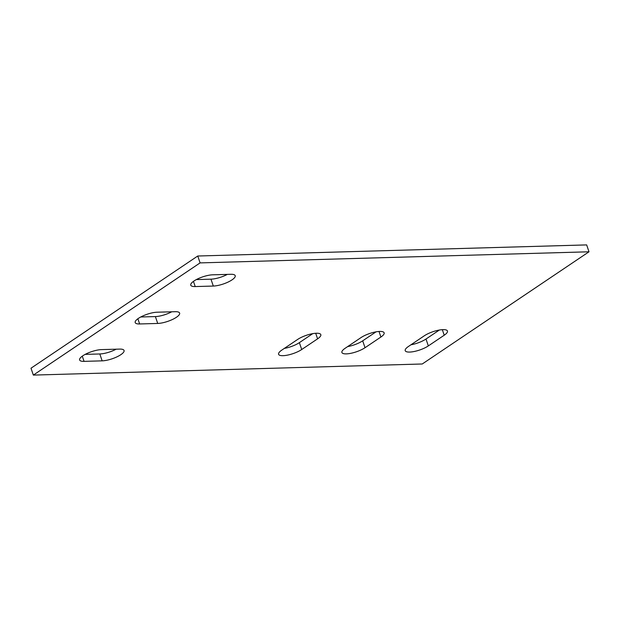 <?xml version="1.0" encoding="UTF-8"?>
<svg xmlns="http://www.w3.org/2000/svg" width="620" height="620" viewBox="0 0 620 620"><rect width="100%" height="100%" fill="white"/><g stroke="black" fill="none" stroke-linecap="round" stroke-linejoin="round"><path stroke-width="0.93" d="M227.323 274.397A13.919 4.022 -18.8 0 1 210.963 279.171L196.331 279.589M231.988 279.891A13.919 4.022 -18.8 0 1 213.311 286.053L195.215 286.564A13.919 4.022 -18.8 0 1 190.774 285.177A13.919 4.022 -18.8 0 1 197.904 278.798A13.919 4.022 -18.8 0 1 212.691 274.815L230.779 274.296A13.919 4.022 -18.8 0 1 235.22 275.691A13.919 4.022 -18.8 0 1 231.988 279.891M171.74 311.798A13.919 4.022 -18.8 0 1 155.38 316.572L140.748 316.99M176.406 317.285A13.919 4.022 -18.8 0 1 157.728 323.446L139.639 323.966A13.919 4.022 -18.8 0 1 135.199 322.578A13.919 4.022 -18.8 0 1 142.329 316.192A13.919 4.022 -18.8 0 1 157.108 312.209L175.197 311.697A13.919 4.022 -18.8 0 1 179.637 313.085A13.919 4.022 -18.8 0 1 176.406 317.285M116.157 349.192A13.919 4.022 -18.8 0 1 99.805 353.966L85.165 354.384M120.83 354.687A13.919 4.022 -18.8 0 1 102.145 360.848L84.056 361.367A13.919 4.022 -18.8 0 1 79.616 359.972A13.919 4.022 -18.8 0 1 86.746 353.594A13.919 4.022 -18.8 0 1 101.525 349.61L119.614 349.091A13.919 4.022 -18.8 0 1 124.054 350.486A13.919 4.022 -18.8 0 1 120.83 354.687M589 251.79L422.251 363.987L33.341 375.092L200.09 262.896L589 251.79L586.659 244.908L197.749 256.013L200.09 262.896M197.749 256.013L31 368.21L33.341 375.092M439.371 330.026L425.994 339.024A13.919 4.022 -18.8 0 1 410.944 344.79M376.061 331.832L362.685 340.829A13.919 4.022 -18.8 0 1 347.634 346.596M312.751 333.637L299.375 342.643A13.919 4.022 -18.8 0 1 284.324 348.401M408.44 346.471L424.32 335.784A13.919 4.022 -18.8 0 1 438.325 330.228A13.919 4.022 -18.8 0 1 447.446 331.018A13.919 4.022 -18.8 0 1 444.222 335.219L428.335 345.906A13.919 4.022 -18.8 0 1 414.338 351.47A13.919 4.022 -18.8 0 1 405.216 350.672A13.919 4.022 -18.8 0 1 408.44 346.471M345.131 348.285L361.01 337.598A13.919 4.022 -18.8 0 1 375.015 332.033A13.919 4.022 -18.8 0 1 384.137 332.824A13.919 4.022 -18.8 0 1 380.905 337.024L365.025 347.712A13.919 4.022 -18.8 0 1 351.021 353.276A13.919 4.022 -18.8 0 1 341.899 352.486A13.919 4.022 -18.8 0 1 345.131 348.285M281.821 350.091L297.701 339.404A13.919 4.022 -18.8 0 1 311.705 333.839A13.919 4.022 -18.8 0 1 320.819 334.637A13.919 4.022 -18.8 0 1 317.595 338.838L301.715 349.517A13.919 4.022 -18.8 0 1 287.711 355.082A13.919 4.022 -18.8 0 1 278.589 354.291A13.919 4.022 -18.8 0 1 281.821 350.091M213.311 286.053L210.963 279.171M157.728 323.446L155.38 316.572M102.145 360.848L99.805 353.966M84.056 361.367L82.282 356.159M139.639 323.966L137.865 318.765M195.215 286.564L193.448 281.364M317.595 338.838L315.704 333.273M301.715 349.517L299.375 342.643M380.905 337.024L379.014 331.467M365.025 347.712L362.685 340.829M444.222 335.219L442.324 329.662M428.335 345.906L425.994 339.024"/></g></svg>
